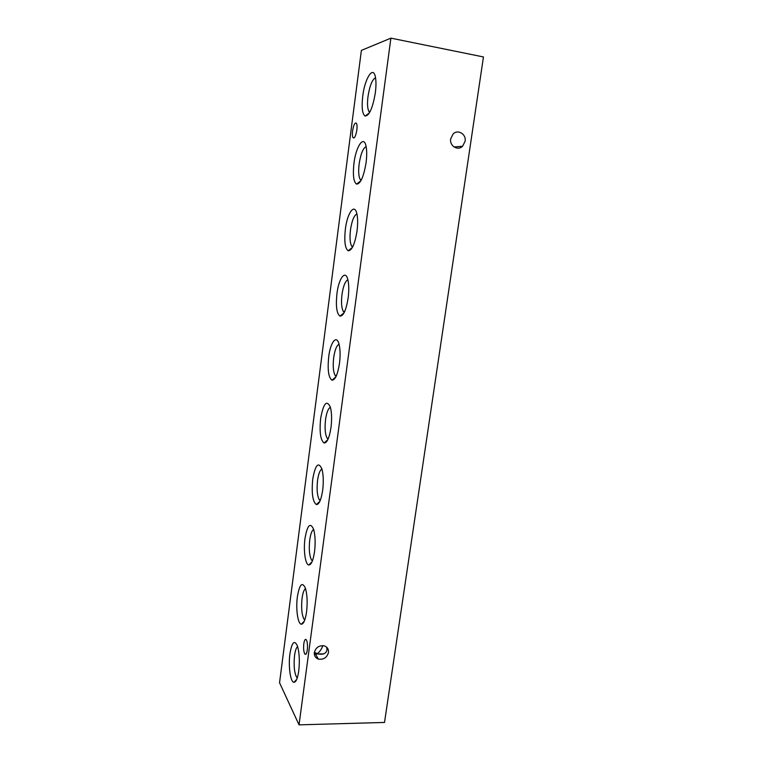 <?xml version="1.0" encoding="UTF-8"?>
<svg xmlns="http://www.w3.org/2000/svg" width="763" height="763" viewBox="0 0 763 763"><rect width="100%" height="100%" fill="white"/><g stroke="black" fill="none" stroke-linecap="round" stroke-linejoin="round"><path stroke-width="1.14" d="M314.327 654.234L318.133 653.929C323.13 654.892 326.078 653.567 326.993 649.962L326.717 647.224M314.337 652.537C315.796 647.463 319.087 645.231 324.218 645.851C327.317 646.938 328.739 649.141 328.491 652.479C326.945 657.677 323.56 659.881 318.333 659.07C315.424 657.925 314.089 655.741 314.337 652.537M450.685 138.837L453.088 134.002C457.867 128.899 466.479 134.202 465.096 141.327L462.559 146.267C457.79 151.141 449.359 145.914 450.685 138.837M362.74 96.09C364.781 78.532 373.164 65.198 375.377 76.882C376.178 80.907 376.169 86.181 375.348 92.704C372.754 107.926 369.349 115.709 365.134 116.062C362.282 114.068 361.481 107.411 362.74 96.09M369.74 112.304L368.844 111.322C367.442 108.48 367.156 103.53 368.004 96.491C369.731 85.685 372.239 79.438 375.539 77.759M353.965 163.311C355.92 146.515 363.713 134.784 366.011 146.029C366.917 150.292 366.936 155.824 366.087 162.614C363.722 176.73 360.546 183.893 356.579 184.112C353.565 181.966 352.697 175.032 353.965 163.311M361.099 180.364L360.117 179.353C358.61 176.339 358.286 171.179 359.154 163.873C360.727 153.849 363.054 148.098 366.135 146.63M345.372 229.119C347.251 213.087 354.471 202.796 356.836 213.583C357.847 218.104 357.904 223.912 357.027 231.008C354.871 244.074 351.924 250.665 348.205 250.789C345.029 248.5 344.084 241.28 345.372 229.119M352.62 247.031L351.59 246.01C349.969 242.825 349.597 237.436 350.484 229.844C351.915 220.564 354.061 215.28 356.922 213.974M336.96 293.555C338.753 278.295 345.42 269.272 347.842 279.601C348.968 284.389 349.072 290.493 348.157 297.913C346.202 309.997 343.484 316.073 340.002 316.13C336.674 313.707 335.663 306.182 336.96 293.555M344.304 312.344L343.255 311.333C341.509 307.966 341.09 302.329 341.996 294.442C343.293 285.896 345.267 281.022 347.899 279.83M328.719 356.674C330.427 342.177 336.569 334.28 339.02 344.132C340.269 349.206 340.432 355.634 339.487 363.407C337.704 374.557 335.205 380.155 331.972 380.193C328.5 377.628 327.413 369.788 328.719 356.674M336.121 376.35L335.091 375.367C333.231 371.81 332.763 365.925 333.679 357.704C334.862 349.864 336.645 345.381 339.058 344.256M320.641 418.515C323.464 403.188 326.707 399.421 330.379 407.204C331.762 412.592 331.962 419.354 330.989 427.509C329.378 437.79 327.089 442.95 324.103 442.998C320.489 440.289 319.335 432.125 320.641 418.515M328.09 439.078L327.098 438.153C325.124 434.395 324.599 428.234 325.534 419.679C326.593 412.506 328.214 408.377 330.408 407.299M312.735 479.107C315.329 464.772 318.381 461.367 321.9 468.892C323.426 474.596 323.684 481.72 322.673 490.275C321.213 499.736 319.115 504.505 316.378 504.581C312.639 501.73 311.428 493.232 312.735 479.107M320.193 500.566L319.277 499.708C317.179 495.759 316.607 489.321 317.561 480.404C318.505 473.871 319.964 470.065 321.938 469.007M304.981 538.487C307.355 525.087 310.226 521.997 313.593 529.226C315.253 535.254 315.567 542.77 314.528 551.744C313.212 560.452 311.304 564.858 308.796 564.973C305.314 564.763 303.312 550.371 304.981 538.487M312.42 560.853L311.6 560.08C309.396 555.922 308.777 549.207 309.74 539.918C310.589 533.986 311.895 530.485 313.65 529.427M297.379 596.704C299.563 584.181 302.243 581.368 305.438 588.254C307.241 594.635 307.613 602.532 306.554 611.964C305.362 619.966 303.626 624.048 301.347 624.201C297.808 624.191 295.672 608.779 297.379 596.704M304.78 619.966L304.075 619.289C301.766 614.93 301.099 607.92 302.072 598.259C302.835 592.88 303.989 589.665 305.543 588.597M289.93 653.777C291.924 642.093 294.432 639.518 297.456 646.042C299.392 652.756 299.821 661.063 298.743 670.954C297.656 678.307 296.082 682.093 294.013 682.303C290.455 682.504 288.185 666.032 289.93 653.777M297.265 677.925L296.693 677.363C294.289 672.813 293.583 665.508 294.556 655.455C295.233 650.61 296.254 647.653 297.618 646.576M356.836 130.12C357.218 126.877 357.094 124.607 356.464 123.32C354.967 122.175 353.67 124.684 352.592 130.816C352.21 134.059 352.334 136.319 352.964 137.607C354.442 138.771 355.739 136.272 356.836 130.12M307.298 650.028C307.756 645.326 307.422 641.902 306.297 639.766C305.229 638.717 304.399 640.043 303.808 643.743C303.35 648.426 303.684 651.85 304.819 653.996C305.868 655.045 306.697 653.729 307.298 650.028M322.835 645.622C321.519 649.332 319.649 652.003 317.208 653.643L314.385 652.241M299.029 724.85L279.544 682.751L361.385 50.406L390.894 38.15L299.029 724.85L384.514 722.447L483.456 56.948L390.894 38.15M316.674 653.939L314.299 653.948M306.106 653.996L304.819 653.996M354.223 137.817L352.964 137.607M296.693 677.363L297.446 677.353M296.721 679.394L294.013 682.303M304.075 619.289L305.009 619.289M304.313 621.158L301.347 624.201M311.6 560.08L312.696 560.109M312.029 561.797L308.796 564.973M319.277 499.708L320.508 499.765M319.869 501.31L316.378 504.581M327.098 438.153L328.443 438.239M327.823 439.65L324.103 442.998M335.091 375.367L336.502 375.491M335.901 376.798L331.972 380.193M343.255 311.333L344.695 311.495M344.103 312.725L340.002 316.13M351.59 246.01L353.031 246.201M352.43 247.393L348.205 250.789M360.117 179.353L361.509 179.563M360.88 180.755L356.579 184.112M368.844 111.322L370.141 111.551M369.473 112.771L365.134 116.062M323.636 653.91L318.133 653.929M462.559 146.267L454.033 146.973M318.333 659.07L315.634 654.311"/></g></svg>

